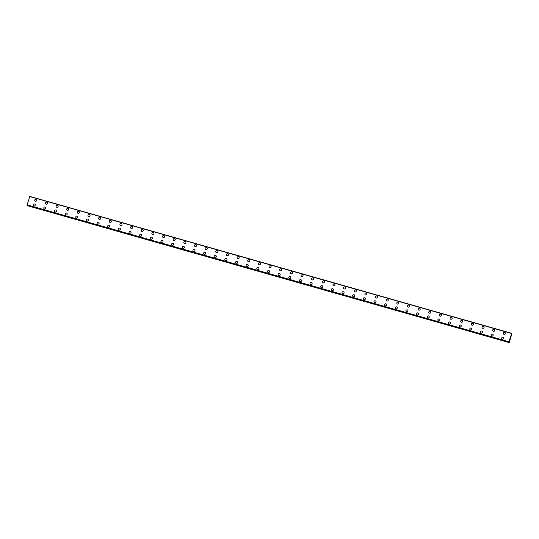 <?xml version="1.0" encoding="UTF-8"?>
<svg xmlns="http://www.w3.org/2000/svg" width="539" height="539" viewBox="0 0 539 539"><rect width="100%" height="100%" fill="white"/><g stroke="black" fill="none" stroke-linecap="round" stroke-linejoin="round"><path stroke-width="0.81" d="M34.887 200.777A1.065 1.017 147.6 0 1 36.113 199.214A1.065 1.017 147.6 0 1 36.605 200.811A1.065 1.017 147.6 0 1 34.887 200.777A1.065 1.017 147.6 0 1 36.113 199.214A1.065 1.017 147.6 0 1 36.679 199.632M45.532 203.803A1.065 1.017 147.6 0 1 46.758 202.24A1.065 1.017 147.6 0 1 47.257 203.843A1.065 1.017 147.6 0 1 45.532 203.803A1.065 1.017 147.6 0 1 46.758 202.24A1.065 1.017 147.6 0 1 47.331 202.664M56.184 206.828A1.065 1.017 147.6 0 1 57.41 205.265A1.065 1.017 147.6 0 1 57.902 206.868A1.065 1.017 147.6 0 1 56.184 206.828A1.065 1.017 147.6 0 1 57.41 205.265A1.065 1.017 147.6 0 1 57.983 205.689M66.836 209.853A1.065 1.017 147.6 0 1 68.062 208.29A1.065 1.017 147.6 0 1 68.554 209.893A1.065 1.017 147.6 0 1 66.836 209.853A1.065 1.017 147.6 0 1 68.062 208.29A1.065 1.017 147.6 0 1 68.628 208.714M77.481 212.878A1.065 1.017 147.6 0 1 78.707 211.315A1.065 1.017 147.6 0 1 79.206 212.918A1.065 1.017 147.6 0 1 77.481 212.878A1.065 1.017 147.6 0 1 78.707 211.315A1.065 1.017 147.6 0 1 79.28 211.739M88.133 215.903A1.065 1.017 147.6 0 1 89.359 214.34A1.065 1.017 147.6 0 1 89.851 215.944A1.065 1.017 147.6 0 1 88.133 215.903A1.065 1.017 147.6 0 1 89.359 214.34A1.065 1.017 147.6 0 1 89.925 214.765M100.005 217.372A1.065 1.017 147.6 0 1 100.503 218.969A1.065 1.017 147.6 0 1 98.778 218.928A1.065 1.017 147.6 0 1 100.005 217.372M98.778 218.928A1.065 1.017 147.6 0 1 100.005 217.365A1.065 1.017 147.6 0 1 100.577 217.79M109.43 221.953A1.065 1.017 147.6 0 1 110.657 220.397A1.065 1.017 147.6 0 1 111.149 221.994A1.065 1.017 147.6 0 1 109.43 221.953A1.065 1.017 147.6 0 1 110.657 220.397A1.065 1.017 147.6 0 1 111.229 220.815M120.082 224.985A1.065 1.017 147.6 0 1 121.309 223.422A1.065 1.017 147.6 0 1 121.801 225.019A1.065 1.017 147.6 0 1 120.082 224.985A1.065 1.017 147.6 0 1 121.309 223.422A1.065 1.017 147.6 0 1 121.875 223.84M130.728 228.01A1.065 1.017 147.6 0 1 131.954 226.447A1.065 1.017 147.6 0 1 132.453 228.051A1.065 1.017 147.6 0 1 130.728 228.01A1.065 1.017 147.6 0 1 131.954 226.447A1.065 1.017 147.6 0 1 132.527 226.872M141.38 231.036A1.065 1.017 147.6 0 1 142.606 229.473A1.065 1.017 147.6 0 1 143.098 231.076A1.065 1.017 147.6 0 1 141.38 231.036A1.065 1.017 147.6 0 1 142.606 229.473A1.065 1.017 147.6 0 1 143.172 229.897M152.025 234.061A1.065 1.017 147.6 0 1 153.251 232.498A1.065 1.017 147.6 0 1 153.75 234.101A1.065 1.017 147.6 0 1 152.025 234.061A1.065 1.017 147.6 0 1 153.251 232.498A1.065 1.017 147.6 0 1 153.824 232.922M162.677 237.086A1.065 1.017 147.6 0 1 163.903 235.523A1.065 1.017 147.6 0 1 164.395 237.126A1.065 1.017 147.6 0 1 162.677 237.086A1.065 1.017 147.6 0 1 163.903 235.523A1.065 1.017 147.6 0 1 164.476 235.947M173.329 240.111A1.065 1.017 147.6 0 1 174.555 238.548A1.065 1.017 147.6 0 1 175.047 240.151A1.065 1.017 147.6 0 1 173.329 240.111A1.065 1.017 147.6 0 1 174.555 238.548A1.065 1.017 147.6 0 1 175.121 238.972M183.974 243.136A1.065 1.017 147.6 0 1 185.2 241.573A1.065 1.017 147.6 0 1 185.699 243.177A1.065 1.017 147.6 0 1 183.974 243.136A1.065 1.017 147.6 0 1 185.2 241.58A1.065 1.017 147.6 0 1 185.773 241.998M194.626 246.161A1.065 1.017 147.6 0 1 195.852 244.605A1.065 1.017 147.6 0 1 196.344 246.202A1.065 1.017 147.6 0 1 194.626 246.161A1.065 1.017 147.6 0 1 195.852 244.605A1.065 1.017 147.6 0 1 196.418 245.023M205.278 249.193A1.065 1.017 147.6 0 1 206.498 247.63A1.065 1.017 147.6 0 1 206.996 249.227A1.065 1.017 147.6 0 1 205.271 249.193A1.065 1.017 147.6 0 1 206.498 247.63A1.065 1.017 147.6 0 1 207.07 248.048M215.923 252.218A1.065 1.017 147.6 0 1 217.15 250.655A1.065 1.017 147.6 0 1 217.641 252.252A1.065 1.017 147.6 0 1 215.923 252.218A1.065 1.017 147.6 0 1 217.15 250.655A1.065 1.017 147.6 0 1 217.722 251.073M226.575 255.243A1.065 1.017 147.6 0 1 227.802 253.68A1.065 1.017 147.6 0 1 228.293 255.284A1.065 1.017 147.6 0 1 226.575 255.243A1.065 1.017 147.6 0 1 227.802 253.68A1.065 1.017 147.6 0 1 228.368 254.098M237.221 258.269A1.065 1.017 147.6 0 1 238.447 256.705A1.065 1.017 147.6 0 1 238.945 258.309A1.065 1.017 147.6 0 1 237.221 258.269A1.065 1.017 147.6 0 1 238.447 256.705A1.065 1.017 147.6 0 1 239.02 257.13M247.873 261.294A1.065 1.017 147.6 0 1 249.099 259.731A1.065 1.017 147.6 0 1 249.591 261.334A1.065 1.017 147.6 0 1 247.873 261.294A1.065 1.017 147.6 0 1 249.099 259.731A1.065 1.017 147.6 0 1 249.665 260.155M259.751 262.756A1.065 1.017 147.6 0 1 260.243 264.359A1.065 1.017 147.6 0 1 258.518 264.319A1.065 1.017 147.6 0 1 259.751 262.756M258.518 264.319A1.065 1.017 147.6 0 1 259.744 262.756A1.065 1.017 147.6 0 1 260.317 263.18M269.17 267.344A1.065 1.017 147.6 0 1 270.396 265.781A1.065 1.017 147.6 0 1 270.895 267.384A1.065 1.017 147.6 0 1 269.17 267.344A1.065 1.017 147.6 0 1 270.396 265.781A1.065 1.017 147.6 0 1 270.969 266.205M281.048 268.813A1.065 1.017 147.6 0 1 281.54 270.41A1.065 1.017 147.6 0 1 279.822 270.369A1.065 1.017 147.6 0 1 281.048 268.813M279.822 270.369A1.065 1.017 147.6 0 1 281.048 268.806A1.065 1.017 147.6 0 1 281.614 269.231M290.467 273.394A1.065 1.017 147.6 0 1 291.693 271.838A1.065 1.017 147.6 0 1 292.192 273.435A1.065 1.017 147.6 0 1 290.467 273.394A1.065 1.017 147.6 0 1 291.693 271.838A1.065 1.017 147.6 0 1 292.266 272.256M301.119 276.426A1.065 1.017 147.6 0 1 302.345 274.863A1.065 1.017 147.6 0 1 302.837 276.46A1.065 1.017 147.6 0 1 301.119 276.426A1.065 1.017 147.6 0 1 302.345 274.863A1.065 1.017 147.6 0 1 302.911 275.281M311.771 279.451A1.065 1.017 147.6 0 1 312.991 277.888A1.065 1.017 147.6 0 1 313.489 279.492A1.065 1.017 147.6 0 1 311.771 279.451A1.065 1.017 147.6 0 1 312.997 277.888A1.065 1.017 147.6 0 1 313.563 278.313M322.416 282.476A1.065 1.017 147.6 0 1 323.643 280.913A1.065 1.017 147.6 0 1 324.141 282.517A1.065 1.017 147.6 0 1 322.416 282.476A1.065 1.017 147.6 0 1 323.643 280.913A1.065 1.017 147.6 0 1 324.215 281.338M333.068 285.502A1.065 1.017 147.6 0 1 334.295 283.938A1.065 1.017 147.6 0 1 334.786 285.542A1.065 1.017 147.6 0 1 333.068 285.502A1.065 1.017 147.6 0 1 334.295 283.938A1.065 1.017 147.6 0 1 334.86 284.363M343.714 288.527A1.065 1.017 147.6 0 1 344.94 286.964A1.065 1.017 147.6 0 1 345.438 288.567A1.065 1.017 147.6 0 1 343.714 288.527A1.065 1.017 147.6 0 1 344.94 286.964A1.065 1.017 147.6 0 1 345.512 287.388M354.366 291.552A1.065 1.017 147.6 0 1 355.592 289.989A1.065 1.017 147.6 0 1 356.084 291.592A1.065 1.017 147.6 0 1 354.366 291.552A1.065 1.017 147.6 0 1 355.592 289.989A1.065 1.017 147.6 0 1 356.164 290.413M365.018 294.577A1.065 1.017 147.6 0 1 366.237 293.014A1.065 1.017 147.6 0 1 366.736 294.617A1.065 1.017 147.6 0 1 365.018 294.577A1.065 1.017 147.6 0 1 366.244 293.014A1.065 1.017 147.6 0 1 366.81 293.438M375.663 297.602A1.065 1.017 147.6 0 1 376.889 296.039A1.065 1.017 147.6 0 1 377.388 297.643A1.065 1.017 147.6 0 1 375.663 297.602A1.065 1.017 147.6 0 1 376.889 296.046A1.065 1.017 147.6 0 1 377.462 296.463M386.315 300.627A1.065 1.017 147.6 0 1 387.541 299.071A1.065 1.017 147.6 0 1 388.033 300.668A1.065 1.017 147.6 0 1 386.315 300.627A1.065 1.017 147.6 0 1 387.541 299.071A1.065 1.017 147.6 0 1 388.107 299.489M396.96 303.659A1.065 1.017 147.6 0 1 398.186 302.096A1.065 1.017 147.6 0 1 398.685 303.693A1.065 1.017 147.6 0 1 396.96 303.659A1.065 1.017 147.6 0 1 398.186 302.096A1.065 1.017 147.6 0 1 398.759 302.514M407.612 306.684A1.065 1.017 147.6 0 1 408.838 305.121A1.065 1.017 147.6 0 1 409.33 306.725A1.065 1.017 147.6 0 1 407.612 306.684A1.065 1.017 147.6 0 1 408.838 305.121A1.065 1.017 147.6 0 1 409.404 305.539M418.264 309.709A1.065 1.017 147.6 0 1 419.49 308.146A1.065 1.017 147.6 0 1 419.982 309.75A1.065 1.017 147.6 0 1 418.264 309.709A1.065 1.017 147.6 0 1 419.49 308.146A1.065 1.017 147.6 0 1 420.056 308.571M428.909 312.735A1.065 1.017 147.6 0 1 430.135 311.171A1.065 1.017 147.6 0 1 430.634 312.775A1.065 1.017 147.6 0 1 428.909 312.735A1.065 1.017 147.6 0 1 430.135 311.171A1.065 1.017 147.6 0 1 430.708 311.596M439.561 315.76A1.065 1.017 147.6 0 1 440.787 314.197A1.065 1.017 147.6 0 1 441.279 315.8A1.065 1.017 147.6 0 1 439.561 315.76A1.065 1.017 147.6 0 1 440.787 314.197A1.065 1.017 147.6 0 1 441.353 314.621M450.206 318.785A1.065 1.017 147.6 0 1 451.433 317.222A1.065 1.017 147.6 0 1 451.931 318.825A1.065 1.017 147.6 0 1 450.206 318.785A1.065 1.017 147.6 0 1 451.433 317.222A1.065 1.017 147.6 0 1 452.005 317.646M462.085 320.254A1.065 1.017 147.6 0 1 462.577 321.85A1.065 1.017 147.6 0 1 460.858 321.81A1.065 1.017 147.6 0 1 462.085 320.254M460.858 321.81A1.065 1.017 147.6 0 1 462.085 320.247A1.065 1.017 147.6 0 1 462.657 320.671M471.51 324.835A1.065 1.017 147.6 0 1 472.737 323.279A1.065 1.017 147.6 0 1 473.229 324.876A1.065 1.017 147.6 0 1 471.51 324.835A1.065 1.017 147.6 0 1 472.737 323.279A1.065 1.017 147.6 0 1 473.303 323.696M482.156 327.867A1.065 1.017 147.6 0 1 483.382 326.304A1.065 1.017 147.6 0 1 483.881 327.901A1.065 1.017 147.6 0 1 482.156 327.867A1.065 1.017 147.6 0 1 483.382 326.304A1.065 1.017 147.6 0 1 483.955 326.722M492.808 330.892A1.065 1.017 147.6 0 1 494.034 329.329A1.065 1.017 147.6 0 1 494.526 330.926A1.065 1.017 147.6 0 1 492.808 330.892A1.065 1.017 147.6 0 1 494.034 329.329A1.065 1.017 147.6 0 1 494.6 329.753M503.453 333.917A1.065 1.017 147.6 0 1 504.679 332.354A1.065 1.017 147.6 0 1 505.178 333.958A1.065 1.017 147.6 0 1 503.453 333.917A1.065 1.017 147.6 0 1 504.679 332.354A1.065 1.017 147.6 0 1 505.252 332.779M33.31 205.534A1.065 1.017 147.6 0 1 34.536 203.978A1.065 1.017 147.6 0 1 35.028 205.575A1.065 1.017 147.6 0 1 33.31 205.534A1.065 1.017 147.6 0 1 34.536 203.978A1.065 1.017 147.6 0 1 35.109 204.396M43.962 208.566A1.065 1.017 147.6 0 1 45.188 207.003A1.065 1.017 147.6 0 1 45.68 208.6A1.065 1.017 147.6 0 1 43.962 208.566A1.065 1.017 147.6 0 1 45.188 207.003A1.065 1.017 147.6 0 1 45.754 207.421M54.607 211.591A1.065 1.017 147.6 0 1 55.834 210.028A1.065 1.017 147.6 0 1 56.332 211.625A1.065 1.017 147.6 0 1 54.607 211.591A1.065 1.017 147.6 0 1 55.834 210.028A1.065 1.017 147.6 0 1 56.406 210.446M65.259 214.616A1.065 1.017 147.6 0 1 66.486 213.053A1.065 1.017 147.6 0 1 66.977 214.657A1.065 1.017 147.6 0 1 65.259 214.616A1.065 1.017 147.6 0 1 66.486 213.053A1.065 1.017 147.6 0 1 67.052 213.478M75.905 217.641A1.065 1.017 147.6 0 1 77.131 216.078A1.065 1.017 147.6 0 1 77.629 217.682A1.065 1.017 147.6 0 1 75.905 217.641A1.065 1.017 147.6 0 1 77.131 216.078A1.065 1.017 147.6 0 1 77.704 216.503M86.557 220.667A1.065 1.017 147.6 0 1 87.783 219.103A1.065 1.017 147.6 0 1 88.275 220.707A1.065 1.017 147.6 0 1 86.557 220.667A1.065 1.017 147.6 0 1 87.783 219.103A1.065 1.017 147.6 0 1 88.356 219.528M97.209 223.692A1.065 1.017 147.6 0 1 98.435 222.129A1.065 1.017 147.6 0 1 98.927 223.732A1.065 1.017 147.6 0 1 97.209 223.692A1.065 1.017 147.6 0 1 98.435 222.129A1.065 1.017 147.6 0 1 99.001 222.553M107.854 226.717A1.065 1.017 147.6 0 1 109.08 225.154A1.065 1.017 147.6 0 1 109.579 226.757A1.065 1.017 147.6 0 1 107.854 226.717A1.065 1.017 147.6 0 1 109.08 225.154A1.065 1.017 147.6 0 1 109.653 225.578M119.732 228.186A1.065 1.017 147.6 0 1 120.224 229.782A1.065 1.017 147.6 0 1 118.506 229.742A1.065 1.017 147.6 0 1 119.732 228.186M118.506 229.742A1.065 1.017 147.6 0 1 119.732 228.179A1.065 1.017 147.6 0 1 120.298 228.603M129.151 232.767A1.065 1.017 147.6 0 1 130.377 231.211A1.065 1.017 147.6 0 1 130.876 232.808A1.065 1.017 147.6 0 1 129.151 232.767A1.065 1.017 147.6 0 1 130.384 231.211A1.065 1.017 147.6 0 1 130.95 231.629M139.803 235.799A1.065 1.017 147.6 0 1 141.029 234.236A1.065 1.017 147.6 0 1 141.528 235.833A1.065 1.017 147.6 0 1 139.803 235.799A1.065 1.017 147.6 0 1 141.029 234.236A1.065 1.017 147.6 0 1 141.602 234.654M150.455 238.824A1.065 1.017 147.6 0 1 151.681 237.261A1.065 1.017 147.6 0 1 152.173 238.865A1.065 1.017 147.6 0 1 150.455 238.824A1.065 1.017 147.6 0 1 151.681 237.261A1.065 1.017 147.6 0 1 152.247 237.686M161.1 241.849A1.065 1.017 147.6 0 1 162.327 240.286A1.065 1.017 147.6 0 1 162.825 241.89A1.065 1.017 147.6 0 1 161.1 241.849A1.065 1.017 147.6 0 1 162.327 240.286A1.065 1.017 147.6 0 1 162.899 240.711M171.752 244.874A1.065 1.017 147.6 0 1 172.979 243.311A1.065 1.017 147.6 0 1 173.47 244.915A1.065 1.017 147.6 0 1 171.752 244.874A1.065 1.017 147.6 0 1 172.979 243.311A1.065 1.017 147.6 0 1 173.545 243.736M182.404 247.9A1.065 1.017 147.6 0 1 183.631 246.336A1.065 1.017 147.6 0 1 184.122 247.94A1.065 1.017 147.6 0 1 182.398 247.9A1.065 1.017 147.6 0 1 183.624 246.336A1.065 1.017 147.6 0 1 184.197 246.761M193.05 250.925A1.065 1.017 147.6 0 1 194.276 249.362A1.065 1.017 147.6 0 1 194.774 250.965A1.065 1.017 147.6 0 1 193.05 250.925A1.065 1.017 147.6 0 1 194.276 249.362A1.065 1.017 147.6 0 1 194.848 249.786M203.702 253.95A1.065 1.017 147.6 0 1 204.928 252.387A1.065 1.017 147.6 0 1 205.42 253.99A1.065 1.017 147.6 0 1 203.702 253.95A1.065 1.017 147.6 0 1 204.928 252.393A1.065 1.017 147.6 0 1 205.494 252.811M214.347 256.975A1.065 1.017 147.6 0 1 215.573 255.419A1.065 1.017 147.6 0 1 216.072 257.015A1.065 1.017 147.6 0 1 214.347 256.975A1.065 1.017 147.6 0 1 215.573 255.419A1.065 1.017 147.6 0 1 216.146 255.836M224.999 260.007A1.065 1.017 147.6 0 1 226.225 258.444A1.065 1.017 147.6 0 1 226.717 260.041A1.065 1.017 147.6 0 1 224.999 260.007A1.065 1.017 147.6 0 1 226.225 258.444A1.065 1.017 147.6 0 1 226.791 258.861M236.877 261.469A1.065 1.017 147.6 0 1 237.369 263.066A1.065 1.017 147.6 0 1 235.651 263.032A1.065 1.017 147.6 0 1 236.877 261.469M235.651 263.032A1.065 1.017 147.6 0 1 236.87 261.469A1.065 1.017 147.6 0 1 237.443 261.887M246.296 266.057A1.065 1.017 147.6 0 1 247.522 264.494A1.065 1.017 147.6 0 1 248.021 266.098A1.065 1.017 147.6 0 1 246.296 266.057A1.065 1.017 147.6 0 1 247.522 264.494A1.065 1.017 147.6 0 1 248.095 264.918M256.948 269.082A1.065 1.017 147.6 0 1 258.174 267.519A1.065 1.017 147.6 0 1 258.666 269.123A1.065 1.017 147.6 0 1 256.948 269.082A1.065 1.017 147.6 0 1 258.174 267.519A1.065 1.017 147.6 0 1 258.74 267.944M267.593 272.107A1.065 1.017 147.6 0 1 268.82 270.544A1.065 1.017 147.6 0 1 269.318 272.148A1.065 1.017 147.6 0 1 267.593 272.107A1.065 1.017 147.6 0 1 268.82 270.544A1.065 1.017 147.6 0 1 269.392 270.969M278.245 275.133A1.065 1.017 147.6 0 1 279.471 273.569A1.065 1.017 147.6 0 1 279.963 275.173A1.065 1.017 147.6 0 1 278.245 275.133A1.065 1.017 147.6 0 1 279.471 273.569A1.065 1.017 147.6 0 1 280.037 273.994M288.897 278.158A1.065 1.017 147.6 0 1 290.123 276.595A1.065 1.017 147.6 0 1 290.615 278.198A1.065 1.017 147.6 0 1 288.897 278.158A1.065 1.017 147.6 0 1 290.123 276.595A1.065 1.017 147.6 0 1 290.689 277.019M300.769 279.626A1.065 1.017 147.6 0 1 301.267 281.223A1.065 1.017 147.6 0 1 299.543 281.183A1.065 1.017 147.6 0 1 300.769 279.626M299.543 281.183A1.065 1.017 147.6 0 1 300.769 279.62A1.065 1.017 147.6 0 1 301.341 280.044M310.194 284.208A1.065 1.017 147.6 0 1 311.421 282.652A1.065 1.017 147.6 0 1 311.913 284.248A1.065 1.017 147.6 0 1 310.194 284.208A1.065 1.017 147.6 0 1 311.421 282.652A1.065 1.017 147.6 0 1 311.987 283.069M320.84 287.24A1.065 1.017 147.6 0 1 322.066 285.677A1.065 1.017 147.6 0 1 322.565 287.274A1.065 1.017 147.6 0 1 320.84 287.24A1.065 1.017 147.6 0 1 322.066 285.677A1.065 1.017 147.6 0 1 322.639 286.094M331.492 290.265A1.065 1.017 147.6 0 1 332.718 288.702A1.065 1.017 147.6 0 1 333.21 290.305A1.065 1.017 147.6 0 1 331.492 290.265A1.065 1.017 147.6 0 1 332.718 288.702A1.065 1.017 147.6 0 1 333.291 289.126M342.144 293.29A1.065 1.017 147.6 0 1 343.37 291.727A1.065 1.017 147.6 0 1 343.862 293.331A1.065 1.017 147.6 0 1 342.144 293.29A1.065 1.017 147.6 0 1 343.37 291.727A1.065 1.017 147.6 0 1 343.936 292.151M352.789 296.315A1.065 1.017 147.6 0 1 354.015 294.752A1.065 1.017 147.6 0 1 354.514 296.356A1.065 1.017 147.6 0 1 352.789 296.315A1.065 1.017 147.6 0 1 354.015 294.752A1.065 1.017 147.6 0 1 354.588 295.177M363.441 299.34A1.065 1.017 147.6 0 1 364.667 297.777A1.065 1.017 147.6 0 1 365.159 299.381A1.065 1.017 147.6 0 1 363.441 299.34A1.065 1.017 147.6 0 1 364.667 297.777A1.065 1.017 147.6 0 1 365.233 298.202M374.086 302.366A1.065 1.017 147.6 0 1 375.312 300.802A1.065 1.017 147.6 0 1 375.811 302.406A1.065 1.017 147.6 0 1 374.086 302.366A1.065 1.017 147.6 0 1 375.312 300.802A1.065 1.017 147.6 0 1 375.885 301.227M384.738 305.391A1.065 1.017 147.6 0 1 385.964 303.828A1.065 1.017 147.6 0 1 386.456 305.431A1.065 1.017 147.6 0 1 384.738 305.391A1.065 1.017 147.6 0 1 385.964 303.828A1.065 1.017 147.6 0 1 386.537 304.252M395.39 308.416A1.065 1.017 147.6 0 1 396.616 306.859A1.065 1.017 147.6 0 1 397.108 308.456A1.065 1.017 147.6 0 1 395.39 308.416A1.065 1.017 147.6 0 1 396.616 306.859A1.065 1.017 147.6 0 1 397.182 307.277M406.035 311.441A1.065 1.017 147.6 0 1 407.262 309.885A1.065 1.017 147.6 0 1 407.76 311.481A1.065 1.017 147.6 0 1 406.035 311.441A1.065 1.017 147.6 0 1 407.262 309.885A1.065 1.017 147.6 0 1 407.834 310.302M416.687 314.473A1.065 1.017 147.6 0 1 417.914 312.91A1.065 1.017 147.6 0 1 418.405 314.507A1.065 1.017 147.6 0 1 416.687 314.473A1.065 1.017 147.6 0 1 417.914 312.91A1.065 1.017 147.6 0 1 418.48 313.327M427.333 317.498A1.065 1.017 147.6 0 1 428.559 315.935A1.065 1.017 147.6 0 1 429.057 317.538A1.065 1.017 147.6 0 1 427.333 317.498A1.065 1.017 147.6 0 1 428.559 315.935A1.065 1.017 147.6 0 1 429.132 316.353M437.985 320.523A1.065 1.017 147.6 0 1 439.211 318.96A1.065 1.017 147.6 0 1 439.703 320.564A1.065 1.017 147.6 0 1 437.985 320.523A1.065 1.017 147.6 0 1 439.211 318.96A1.065 1.017 147.6 0 1 439.784 319.384M448.637 323.548A1.065 1.017 147.6 0 1 449.863 321.985A1.065 1.017 147.6 0 1 450.355 323.589A1.065 1.017 147.6 0 1 448.637 323.548A1.065 1.017 147.6 0 1 449.863 321.985A1.065 1.017 147.6 0 1 450.429 322.41M459.282 326.573A1.065 1.017 147.6 0 1 460.508 325.01A1.065 1.017 147.6 0 1 461.007 326.614A1.065 1.017 147.6 0 1 459.282 326.573A1.065 1.017 147.6 0 1 460.508 325.01A1.065 1.017 147.6 0 1 461.081 325.435M469.934 329.598A1.065 1.017 147.6 0 1 471.16 328.035A1.065 1.017 147.6 0 1 471.652 329.639A1.065 1.017 147.6 0 1 469.934 329.598A1.065 1.017 147.6 0 1 471.16 328.035A1.065 1.017 147.6 0 1 471.726 328.46M481.805 331.067A1.065 1.017 147.6 0 1 482.304 332.664A1.065 1.017 147.6 0 1 480.579 332.624A1.065 1.017 147.6 0 1 481.805 331.067M480.579 332.624A1.065 1.017 147.6 0 1 481.805 331.061A1.065 1.017 147.6 0 1 482.378 331.485M491.231 335.649A1.065 1.017 147.6 0 1 492.457 334.092A1.065 1.017 147.6 0 1 492.949 335.689A1.065 1.017 147.6 0 1 491.231 335.649A1.065 1.017 147.6 0 1 492.457 334.092A1.065 1.017 147.6 0 1 493.03 334.51M501.883 338.681A1.065 1.017 147.6 0 1 503.109 337.118A1.065 1.017 147.6 0 1 503.601 338.714A1.065 1.017 147.6 0 1 501.883 338.681A1.065 1.017 147.6 0 1 503.109 337.118A1.065 1.017 147.6 0 1 503.675 337.535M510.541 337.555L510.494 337.919M511.774 334.092L509.227 342.487L509.052 341.908M511.706 334.079L511.72 333.338L29.84 196.412L26.99 205.211L508.87 342.13L26.95 205.083M508.836 342.002L511.713 333.338L29.834 196.412M509.106 341.827L508.877 342.137L26.997 205.211M27.26 205.285L27.28 205.662L509.16 342.588M29.733 196.54L511.585 333.5M508.863 341.733L26.977 204.813M511.693 333.365L29.807 196.439M26.97 204.887L508.856 341.807L26.97 204.854M508.829 342.07L26.95 205.143M509.112 342.46L27.226 205.534M509.112 342.508L27.233 205.588"/></g></svg>
